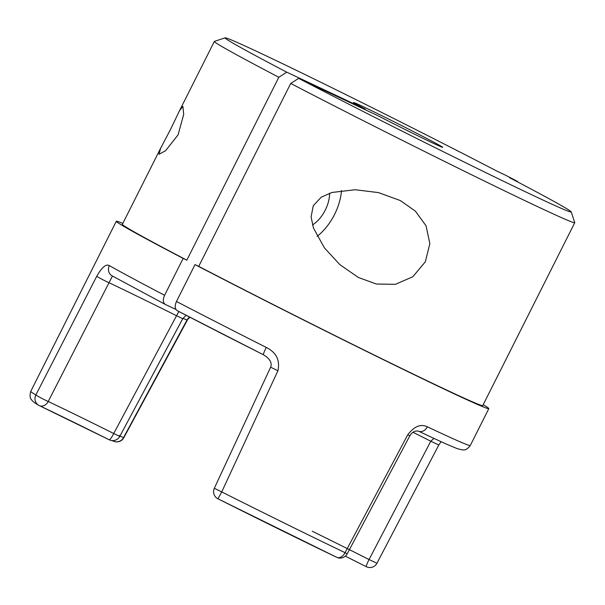 <?xml version="1.0" encoding="UTF-8"?>
<svg xmlns="http://www.w3.org/2000/svg" width="605" height="605" viewBox="0 0 605 605"><rect width="100%" height="100%" fill="white"/><g stroke="black" fill="none" stroke-linecap="round" stroke-linejoin="round"><path stroke-width="0.91" d="M517.396 181.81L517.562 181.47A208.498 4.069 -153.3 0 0 505.689 175.268L497.628 171.48A193.713 3.781 26.7 0 0 260.967 53.384A193.713 3.781 26.7 0 0 225.143 37.835A193.713 3.781 26.7 0 0 286.77 72.176L278.829 77.266A201.707 3.933 -153.3 0 1 214.351 41.427A201.707 3.933 -153.3 0 1 214.42 41.382L225.143 37.835M112.447 276.031L48.211 401.493A118.3 2.307 -153.3 0 1 113.732 433.513L176.539 315.727A7.986 1.119 116.5 0 1 178.929 311.545M170.549 129.387L179.549 110.624L182.884 106.374L183.708 114.315L178.112 134.809L165.619 150.69L159.002 154.283L160.635 148.24L170.549 129.387M313.261 205.753L321.232 197.185L331.963 192.473L355.203 189.736L378.503 192.609L400.329 200.557L415.416 211.168L426.071 225.831L429.845 243.626L425.338 261.791L412.837 276.735L395.375 284.335L376.446 284.032L358.402 277.498L339.829 264.612L324.439 247.906L313.458 228.032L311.099 216.9L313.261 205.753M317.126 236.358A43.802 26.363 117.5 0 0 334.557 214.45A43.802 26.363 117.5 0 0 341.492 190.507M312.482 224.984A26.764 16.108 117.5 0 0 325.278 210.079A26.764 16.108 117.5 0 0 329.596 193.222M286.77 72.176L365.39 109.203A49.928 0.976 -153.3 0 1 353.539 102.495A49.928 0.976 -153.3 0 1 362.788 106.488A49.928 0.976 -153.3 0 1 412.708 131.217A49.928 0.976 -153.3 0 1 442.747 147.355A49.928 0.976 -153.3 0 1 433.498 143.362A49.928 0.976 -153.3 0 1 377.27 115.396L298.651 78.37A193.713 3.781 26.7 0 0 478.684 169.158A193.713 3.781 26.7 0 0 571.203 211.886A193.713 3.781 26.7 0 0 509.508 177.673L517.562 181.47M571.203 211.886L574.75 222.602A201.707 3.933 -153.3 0 1 574.75 222.693L482.76 405.592A201.707 3.933 -153.3 0 1 445.393 389.446A201.707 3.933 -153.3 0 1 198.72 266.359L290.71 83.46L298.651 78.37M574.75 222.693A201.707 3.933 -153.3 0 1 537.384 206.547A201.707 3.933 -153.3 0 1 290.71 83.46M263.364 354.734A200.505 3.91 -153.3 0 1 177.242 310.668C174.815 309.004 174.558 305.941 176.478 301.479L195.014 264.612A208.498 4.069 26.7 0 0 450.203 391.957A208.498 4.069 26.7 0 0 488.825 408.64A208.498 4.069 26.7 0 0 483.221 404.669M122.83 223.411A208.498 4.069 26.7 0 0 116.296 221.279A208.498 4.069 26.7 0 0 183.141 258.418L164.598 295.285C162.677 299.732 162.934 302.795 165.362 304.466L175.911 309.435M116.296 221.279L30.772 391.337A208.498 4.069 26.7 0 0 35.846 394.982L96.747 276.266C101.874 267.274 106.072 263.712 109.339 265.595A208.498 4.069 26.7 0 0 164.598 295.285M176.478 301.479A208.498 4.069 26.7 0 0 266.298 347.444C276.311 352.473 280.183 360.24 277.914 370.752L221.732 491.925A208.498 4.069 26.7 0 0 345.054 552.675L407.778 434.723C414.259 426.313 420.793 423.666 427.38 426.797A7.986 6.194 115.3 0 1 418.471 431.146L418.471 431.146C438.602 440.682 451.716 446.573 457.796 448.812L462.704 449.969C463.075 449.447 465.396 451.738 470.289 445.507A208.498 4.069 26.7 0 1 431.66 428.824A208.498 4.069 26.7 0 1 427.38 426.797M119.828 436.281A108.779 2.125 -153.3 0 1 123.549 437.581L187.021 320.03A7.986 7.638 113 0 1 189.645 317.096M182.748 318.669L119.775 436.386L113.732 433.513A7.986 1.301 -63.5 0 1 109.165 439.767A7.986 7.986 0 0 0 119.775 436.386L182.755 318.669L186.189 315.311M312.263 531.243A118.3 2.307 -153.3 0 1 369.058 559.542L430.783 441.227L433.914 438.383M177.242 310.668L263.372 354.742A7.986 0.681 116.8 0 0 263.387 354.749M195.014 264.612L198.72 266.359M278.829 77.266L186.839 260.165L183.141 258.418M109.339 265.595A7.986 7.464 -60.4 0 0 112.084 275.842L165.362 304.466M365.39 109.203L365.148 109.686M186.839 260.165A201.707 3.933 -153.3 0 1 122.369 224.326L160.635 148.24M266.298 347.444A7.986 0.681 116.8 0 0 263.372 354.742C269.868 358.636 272.288 362.788 270.639 367.19L214.314 488.295A7.986 7.986 0 0 0 217.966 498.8L336.69 557.288A7.986 5.543 115.6 0 1 336.562 557.22A200.505 3.91 -153.3 0 1 217.974 498.807M277.914 370.752L270.639 367.19M407.778 434.723L409.827 435.819C412.081 432.076 414.969 430.518 418.471 431.146M441.121 441.68L438.806 445.008L430.783 441.227A115.041 2.246 26.7 0 0 412.988 432.265M189.962 317.262L187.021 320.03A105.52 2.057 26.7 0 0 182.854 318.48M182.74 318.661L176.539 315.727A115.041 2.246 26.7 0 0 109.172 282.8A7.986 0.393 -152.8 0 1 102.094 279.329A7.986 0.393 -152.8 0 1 96.747 276.266M30.772 391.337C28.685 398.99 31.914 399.481 31.71 400.086C33.071 401.712 35.385 403.437 38.652 405.267A7.986 7.986 0 0 0 39.37 405.652A7.986 6.224 -64.7 0 0 48.211 401.493A7.986 0.393 27.1 0 1 41.079 397.992A7.986 0.393 27.1 0 1 35.846 394.982A7.986 7.752 121.2 0 0 39.196 405.569A7.986 6.224 -64.7 0 0 39.37 405.652L109.165 439.767A7.986 1.301 -63.5 0 1 109.142 439.752A126.286 2.465 26.7 0 0 39.544 405.736M438.806 445.008L376.938 563.263L369.058 559.542A7.986 0.726 116.8 0 0 366.259 566.688A126.286 2.465 26.7 0 0 345.334 556.161L366.259 566.688A7.986 0.726 116.8 0 0 366.275 566.696M217.966 498.8L221.732 491.925L214.314 488.295M347.202 553.832L345.054 552.675A7.986 5.543 115.6 0 1 336.69 557.288A7.986 7.986 0 0 0 347.202 553.832L409.827 435.819M119.586 435.381L120.108 435.668M123.806 437.702L123.549 437.581A7.986 7.699 -67.3 0 1 113.695 441.279A7.986 7.986 0 0 0 123.806 437.702L187.368 320.105M109.187 439.774A7.986 7.986 154.1 0 0 119.767 436.394M488.825 408.64L470.289 445.507M179.549 110.624L214.351 41.427M357.721 277.135L358.402 277.491M366.259 566.688A7.986 7.986 0 0 0 376.938 563.263M113.695 441.279L111.925 440.569"/></g></svg>
